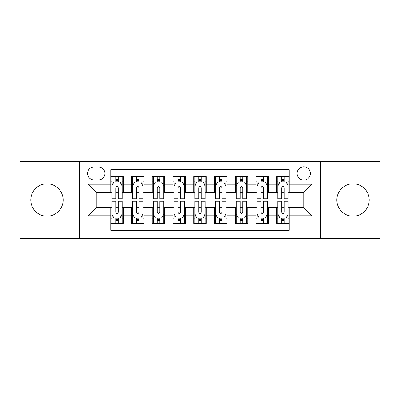 <?xml version="1.0" encoding="UTF-8"?>
<svg xmlns="http://www.w3.org/2000/svg" width="400" height="400" viewBox="0 0 400 400"><rect width="100%" height="100%" fill="white"/><g stroke="black" fill="none" stroke-linecap="round" stroke-linejoin="round"><path stroke-width="0.6" d="M353.025 183.815A16.185 16.185 0 0 0 336.84 200A16.185 16.185 0 0 0 353.025 216.185A16.185 16.185 0 0 0 369.21 200A16.185 16.185 0 0 0 353.025 183.815M46.975 183.815A16.185 16.185 0 0 0 30.79 200A16.185 16.185 0 0 0 46.975 216.185A16.185 16.185 0 0 0 63.16 200A16.185 16.185 0 0 0 46.975 183.815M303.745 166.8A6.64 6.64 0 0 0 297.105 173.44A6.64 6.64 0 0 0 303.745 180.08A6.64 6.64 0 0 0 310.385 173.44A6.64 6.64 0 0 0 303.745 166.8M320.345 238.385L380 238.385L380 161.615L320.345 161.615L320.345 238.385L79.655 238.385L79.655 161.615L20 161.615L20 238.385L79.655 238.385M289.22 176.655L276.77 176.655L276.77 184.23L268.475 184.23L268.475 192.53L276.77 192.53L276.77 184.23M268.475 184.23L268.475 176.655L256.025 176.655L256.025 184.23L247.725 184.23L247.725 192.53L256.025 192.53L256.025 184.23M247.725 184.23L247.725 176.655L235.275 176.655L235.275 184.23L226.975 184.23L226.975 192.53L235.275 192.53L235.275 184.23M226.975 184.23L226.975 176.655L214.525 176.655L214.525 184.23L206.225 184.23L206.225 192.53L214.525 192.53L214.525 184.23M206.225 184.23L206.225 176.655L193.775 176.655L193.775 184.23L185.475 184.23L185.475 192.53L193.775 192.53L193.775 184.23M185.475 184.23L185.475 176.655L173.025 176.655L173.025 184.23L164.725 184.23L164.725 192.53L173.025 192.53L173.025 184.23M164.725 184.23L164.725 176.655L152.275 176.655L152.275 184.23L143.975 184.23L143.975 192.53L152.275 192.53L152.275 184.23M143.975 184.23L143.975 176.655L131.525 176.655L131.525 192.53L123.23 192.53L123.23 176.655L110.78 176.655M110.78 223.345L123.23 223.345L123.23 207.47L131.525 207.47L131.525 223.345L143.975 223.345L143.975 207.47L152.275 207.47L152.275 215.77L143.975 215.77M152.275 215.77L152.275 223.345L164.725 223.345L164.725 207.47L173.025 207.47L173.025 215.77L164.725 215.77M173.025 215.77L173.025 223.345L185.475 223.345L185.475 207.47L193.775 207.47L193.775 215.77L185.475 215.77M193.775 215.77L193.775 223.345L206.225 223.345L206.225 207.47L214.525 207.47L214.525 215.77L206.225 215.77M214.525 215.77L214.525 223.345L226.975 223.345L226.975 207.47L235.275 207.47L235.275 215.77L226.975 215.77M235.275 215.77L235.275 223.345L247.725 223.345L247.725 207.47L256.025 207.47L256.025 215.77L247.725 215.77M256.025 215.77L256.025 223.345L268.475 223.345L268.475 207.47L276.77 207.47L276.77 215.77L268.475 215.77M93.97 179.875L98.535 179.875A6.43 6.43 0 0 0 104.97 173.44A6.43 6.43 0 0 0 98.535 167.01L93.97 167.01A6.43 6.43 0 0 0 87.54 173.44A6.43 6.43 0 0 0 93.97 179.875M320.345 161.615L79.655 161.615M289.22 184.23L289.22 169.705L110.78 169.705L110.78 192.53L96.255 192.53L96.255 207.47L110.78 207.47L110.78 230.295L289.22 230.295L289.22 207.47L303.745 207.47L303.745 192.53L289.22 192.53L289.22 184.23L312.045 184.23L312.045 215.77L289.22 215.77M110.78 215.77L87.955 215.77L87.955 184.23L110.78 184.23M276.77 215.77L276.77 223.345L289.22 223.345M110.78 181.845L111.815 181.845M115.76 181.845L118.25 181.845M122.19 181.845L123.23 181.845M110.78 192.325L111.815 192.325M115.76 192.325L118.25 192.325M122.19 192.325L123.23 192.325M110.78 207.675L111.815 207.675M115.76 207.675L118.25 207.675M122.19 207.675L123.23 207.675M110.78 218.155L111.815 218.155M115.76 218.155L118.25 218.155M122.19 218.155L123.23 218.155M131.525 192.325L132.565 192.325M136.505 192.325L138.995 192.325M142.94 192.325L143.975 192.325M131.525 181.845L132.565 181.845M136.505 181.845L138.995 181.845M142.94 181.845L143.975 181.845M131.525 207.675L132.565 207.675M136.505 207.675L138.995 207.675M142.94 207.675L143.975 207.675M131.525 218.155L132.565 218.155M136.505 218.155L138.995 218.155M142.94 218.155L143.975 218.155M152.275 207.675L153.315 207.675M157.255 207.675L159.745 207.675M163.69 207.675L164.725 207.675M152.275 218.155L153.315 218.155M157.255 218.155L159.745 218.155M163.69 218.155L164.725 218.155M152.275 181.845L153.315 181.845M157.255 181.845L159.745 181.845M163.69 181.845L164.725 181.845M152.275 192.325L153.315 192.325M157.255 192.325L159.745 192.325M163.69 192.325L164.725 192.325M173.025 207.675L174.065 207.675M178.005 207.675L180.495 207.675M184.44 207.675L185.475 207.675M173.025 218.155L174.065 218.155M178.005 218.155L180.495 218.155M184.44 218.155L185.475 218.155M173.025 181.845L174.065 181.845M178.005 181.845L180.495 181.845M184.44 181.845L185.475 181.845M173.025 192.325L174.065 192.325M178.005 192.325L180.495 192.325M184.44 192.325L185.475 192.325M193.775 207.675L194.815 207.675M198.755 207.675L201.245 207.675M205.185 207.675L206.225 207.675M193.775 218.155L194.815 218.155M198.755 218.155L201.245 218.155M205.185 218.155L206.225 218.155M193.775 181.845L194.815 181.845M198.755 181.845L201.245 181.845M205.185 181.845L206.225 181.845M193.775 192.325L194.815 192.325M198.755 192.325L201.245 192.325M205.185 192.325L206.225 192.325M214.525 207.675L215.56 207.675M219.505 207.675L221.995 207.675M225.935 207.675L226.975 207.675M214.525 218.155L215.56 218.155M219.505 218.155L221.995 218.155M225.935 218.155L226.975 218.155M214.525 181.845L215.56 181.845M219.505 181.845L221.995 181.845M225.935 181.845L226.975 181.845M214.525 192.325L215.56 192.325M219.505 192.325L221.995 192.325M225.935 192.325L226.975 192.325M235.275 207.675L236.31 207.675M240.255 207.675L242.745 207.675M246.685 207.675L247.725 207.675M235.275 218.155L236.31 218.155M240.255 218.155L242.745 218.155M246.685 218.155L247.725 218.155M235.275 181.845L236.31 181.845M240.255 181.845L242.745 181.845M246.685 181.845L247.725 181.845M235.275 192.325L236.31 192.325M240.255 192.325L242.745 192.325M246.685 192.325L247.725 192.325M256.025 207.675L257.06 207.675M261.005 207.675L263.495 207.675M267.435 207.675L268.475 207.675M256.025 218.155L257.06 218.155M261.005 218.155L263.495 218.155M267.435 218.155L268.475 218.155M256.025 181.845L257.06 181.845M261.005 181.845L263.495 181.845M267.435 181.845L268.475 181.845M256.025 192.325L257.06 192.325M261.005 192.325L263.495 192.325M267.435 192.325L268.475 192.325M276.77 207.675L277.81 207.675M281.75 207.675L284.24 207.675M288.185 207.675L289.22 207.675M276.77 218.155L277.81 218.155M281.75 218.155L284.24 218.155M288.185 218.155L289.22 218.155M276.77 181.845L277.81 181.845M281.75 181.845L284.24 181.845M288.185 181.845L289.22 181.845M276.77 192.325L277.81 192.325M281.75 192.325L284.24 192.325M288.185 192.325L289.22 192.325M96.255 192.53L87.955 184.23M96.255 207.47L87.955 215.77M312.045 184.23L303.745 192.53M312.045 215.77L303.745 207.47M118.25 179.355L115.76 179.355M122.19 197.065L118.25 197.065L118.25 198.755L122.19 198.755L122.19 186.1L120.115 181.95L113.89 181.95L111.815 186.1L111.815 198.755L115.76 198.755L115.76 197.065L111.815 197.065M111.815 186.1L111.815 176.655M122.19 186.1L122.19 176.655M115.76 181.95L115.76 176.655M118.25 176.655L118.25 181.95M118.25 197.065L118.25 187.655C117.42 186.055 116.59 186.055 115.76 187.655L115.76 197.065M115.76 220.645L118.25 220.645M111.815 202.935L115.76 202.935L115.76 201.245L111.815 201.245L111.815 213.9L113.89 218.05L120.115 218.05L122.19 213.9L122.19 201.245L118.25 201.245L118.25 202.935L122.19 202.935M122.19 213.9L122.19 223.345M111.815 213.9L111.815 223.345M118.25 218.05L118.25 223.345M115.76 223.345L115.76 218.05M115.76 202.935L115.76 212.345C116.585 213.945 117.415 213.945 118.25 212.345L118.25 202.935M138.995 179.355L136.505 179.355M142.94 197.065L138.995 197.065L138.995 198.755L142.94 198.755L142.94 186.1L140.865 181.95L134.64 181.95L132.565 186.1L132.565 198.755L136.505 198.755L136.505 197.065L132.565 197.065M132.565 186.1L132.565 176.655M142.94 186.1L142.94 176.655M136.505 181.95L136.505 176.655M138.995 176.655L138.995 181.95M138.995 197.065L138.995 187.655C138.17 186.055 137.34 186.055 136.505 187.655L136.505 197.065M159.745 179.355L157.255 179.355M163.69 197.065L159.745 197.065L159.745 198.755L163.69 198.755L163.69 186.1L161.615 181.95L155.39 181.95L153.315 186.1L153.315 198.755L157.255 198.755L157.255 197.065L153.315 197.065M153.315 186.1L153.315 176.655M163.69 186.1L163.69 176.655M157.255 181.95L157.255 176.655M159.745 176.655L159.745 181.95M159.745 197.065L159.745 187.655C158.92 186.055 158.09 186.055 157.255 187.655L157.255 197.065M180.495 179.355L178.005 179.355M184.44 197.065L180.495 197.065L180.495 198.755L184.44 198.755L184.44 186.1L182.365 181.95L176.14 181.95L174.065 186.1L174.065 198.755L178.005 198.755L178.005 197.065L174.065 197.065M174.065 186.1L174.065 176.655M184.44 186.1L184.44 176.655M178.005 181.95L178.005 176.655M180.495 176.655L180.495 181.95M180.495 197.065L180.495 187.655C179.665 186.055 178.835 186.055 178.005 187.655L178.005 197.065M201.245 179.355L198.755 179.355M205.185 197.065L201.245 197.065L201.245 198.755L205.185 198.755L205.185 186.1L203.11 181.95L196.89 181.95L194.815 186.1L194.815 198.755L198.755 198.755L198.755 197.065L194.815 197.065M194.815 186.1L194.815 176.655M205.185 186.1L205.185 176.655M198.755 181.95L198.755 176.655M201.245 176.655L201.245 181.95M201.245 197.065L201.245 187.655C200.415 186.055 199.585 186.055 198.755 187.655L198.755 197.065M136.505 220.645L138.995 220.645M132.565 202.935L136.505 202.935L136.505 201.245L132.565 201.245L132.565 213.9L134.64 218.05L140.865 218.05L142.94 213.9L142.94 201.245L138.995 201.245L138.995 202.935L142.94 202.935M142.94 213.9L142.94 223.345M132.565 213.9L132.565 223.345M138.995 218.05L138.995 223.345M136.505 223.345L136.505 218.05M136.505 202.935L136.505 212.345C137.335 213.945 138.165 213.945 138.995 212.345L138.995 202.935M157.255 220.645L159.745 220.645M153.315 202.935L157.255 202.935L157.255 201.245L153.315 201.245L153.315 213.9L155.39 218.05L161.615 218.05L163.69 213.9L163.69 201.245L159.745 201.245L159.745 202.935L163.69 202.935M163.69 213.9L163.69 223.345M153.315 213.9L153.315 223.345M159.745 218.05L159.745 223.345M157.255 223.345L157.255 218.05M157.255 202.935L157.255 212.345C158.085 213.945 158.915 213.945 159.745 212.345L159.745 202.935M178.005 220.645L180.495 220.645M174.065 202.935L178.005 202.935L178.005 201.245L174.065 201.245L174.065 213.9L176.14 218.05L182.365 218.05L184.44 213.9L184.44 201.245L180.495 201.245L180.495 202.935L184.44 202.935M184.44 213.9L184.44 223.345M174.065 213.9L174.065 223.345M180.495 218.05L180.495 223.345M178.005 223.345L178.005 218.05M178.005 202.935L178.005 212.345C178.835 213.945 179.665 213.945 180.495 212.345L180.495 202.935M198.755 220.645L201.245 220.645M194.815 202.935L198.755 202.935L198.755 201.245L194.815 201.245L194.815 213.9L196.89 218.05L203.11 218.05L205.185 213.9L205.185 201.245L201.245 201.245L201.245 202.935L205.185 202.935M205.185 213.9L205.185 223.345M194.815 213.9L194.815 223.345M201.245 218.05L201.245 223.345M198.755 223.345L198.755 218.05M198.755 202.935L198.755 212.345C199.585 213.945 200.415 213.945 201.245 212.345L201.245 202.935M221.995 179.355L219.505 179.355M225.935 197.065L221.995 197.065L221.995 198.755L225.935 198.755L225.935 186.1L223.86 181.95L217.635 181.95L215.56 186.1L215.56 198.755L219.505 198.755L219.505 197.065L215.56 197.065M215.56 186.1L215.56 176.655M225.935 186.1L225.935 176.655M219.505 181.95L219.505 176.655M221.995 176.655L221.995 181.95M221.995 197.065L221.995 187.655C221.165 186.055 220.335 186.055 219.505 187.655L219.505 197.065M219.505 220.645L221.995 220.645M215.56 202.935L219.505 202.935L219.505 201.245L215.56 201.245L215.56 213.9L217.635 218.05L223.86 218.05L225.935 213.9L225.935 201.245L221.995 201.245L221.995 202.935L225.935 202.935M225.935 213.9L225.935 223.345M215.56 213.9L215.56 223.345M221.995 218.05L221.995 223.345M219.505 223.345L219.505 218.05M219.505 202.935L219.505 212.345C220.335 213.945 221.165 213.945 221.995 212.345L221.995 202.935M242.745 179.355L240.255 179.355M246.685 197.065L242.745 197.065L242.745 198.755L246.685 198.755L246.685 186.1L244.61 181.95L238.385 181.95L236.31 186.1L236.31 198.755L240.255 198.755L240.255 197.065L236.31 197.065M236.31 186.1L236.31 176.655M246.685 186.1L246.685 176.655M240.255 181.95L240.255 176.655M242.745 176.655L242.745 181.95M242.745 197.065L242.745 187.655C241.915 186.055 241.085 186.055 240.255 187.655L240.255 197.065M240.255 220.645L242.745 220.645M236.31 202.935L240.255 202.935L240.255 201.245L236.31 201.245L236.31 213.9L238.385 218.05L244.61 218.05L246.685 213.9L246.685 201.245L242.745 201.245L242.745 202.935L246.685 202.935M246.685 213.9L246.685 223.345M236.31 213.9L236.31 223.345M242.745 218.05L242.745 223.345M240.255 223.345L240.255 218.05M240.255 202.935L240.255 212.345C241.08 213.945 241.91 213.945 242.745 212.345L242.745 202.935M263.495 179.355L261.005 179.355M267.435 197.065L263.495 197.065L263.495 198.755L267.435 198.755L267.435 186.1L265.36 181.95L259.135 181.95L257.06 186.1L257.06 198.755L261.005 198.755L261.005 197.065L257.06 197.065M257.06 186.1L257.06 176.655M267.435 186.1L267.435 176.655M261.005 181.95L261.005 176.655M263.495 176.655L263.495 181.95M263.495 197.065L263.495 187.655C262.665 186.055 261.835 186.055 261.005 187.655L261.005 197.065M261.005 220.645L263.495 220.645M257.06 202.935L261.005 202.935L261.005 201.245L257.06 201.245L257.06 213.9L259.135 218.05L265.36 218.05L267.435 213.9L267.435 201.245L263.495 201.245L263.495 202.935L267.435 202.935M267.435 213.9L267.435 223.345M257.06 213.9L257.06 223.345M263.495 218.05L263.495 223.345M261.005 223.345L261.005 218.05M261.005 202.935L261.005 212.345C261.83 213.945 262.66 213.945 263.495 212.345L263.495 202.935M284.24 179.355L281.75 179.355M288.185 197.065L284.24 197.065L284.24 198.755L288.185 198.755L288.185 186.1L286.11 181.95L279.885 181.95L277.81 186.1L277.81 198.755L281.75 198.755L281.75 197.065L277.81 197.065M277.81 186.1L277.81 176.655M288.185 186.1L288.185 176.655M281.75 181.95L281.75 176.655M284.24 176.655L284.24 181.95M284.24 197.065L284.24 187.655C283.415 186.055 282.585 186.055 281.75 187.655L281.75 197.065M281.75 220.645L284.24 220.645M277.81 202.935L281.75 202.935L281.75 201.245L277.81 201.245L277.81 213.9L279.885 218.05L286.11 218.05L288.185 213.9L288.185 201.245L284.24 201.245L284.24 202.935L288.185 202.935M288.185 213.9L288.185 223.345M277.81 213.9L277.81 223.345M284.24 218.05L284.24 223.345M281.75 223.345L281.75 218.05M281.75 202.935L281.75 212.345C282.58 213.945 283.41 213.945 284.24 212.345L284.24 202.935M131.525 215.77L123.23 215.77M131.525 184.23L123.23 184.23M122.14 185.995L111.865 185.995M111.815 183.09L113.32 183.09M120.685 183.09L122.19 183.09M115.76 190.905L111.815 190.905M122.19 190.905L118.25 190.905M118.25 180.675L115.76 180.675M111.865 214.005L122.14 214.005M122.19 216.91L120.685 216.91M113.32 216.91L111.815 216.91M118.25 209.095L122.19 209.095M111.815 209.095L115.76 209.095M115.76 219.325L118.25 219.325M142.89 185.995L132.615 185.995M132.565 183.09L134.07 183.09M141.435 183.09L142.94 183.09M136.505 190.905L132.565 190.905M142.94 190.905L138.995 190.905M138.995 180.675L136.505 180.675M163.635 185.995L153.365 185.995M153.315 183.09L154.82 183.09M162.185 183.09L163.69 183.09M157.255 190.905L153.315 190.905M163.69 190.905L159.745 190.905M159.745 180.675L157.255 180.675M184.385 185.995L174.115 185.995M174.065 183.09L175.565 183.09M182.935 183.09L184.44 183.09M178.005 190.905L174.065 190.905M184.44 190.905L180.495 190.905M180.495 180.675L178.005 180.675M205.135 185.995L194.865 185.995M194.815 183.09L196.315 183.09M203.685 183.09L205.185 183.09M198.755 190.905L194.815 190.905M205.185 190.905L201.245 190.905M201.245 180.675L198.755 180.675M132.615 214.005L142.89 214.005M142.94 216.91L141.435 216.91M134.07 216.91L132.565 216.91M138.995 209.095L142.94 209.095M132.565 209.095L136.505 209.095M136.505 219.325L138.995 219.325M153.365 214.005L163.635 214.005M163.69 216.91L162.185 216.91M154.82 216.91L153.315 216.91M159.745 209.095L163.69 209.095M153.315 209.095L157.255 209.095M157.255 219.325L159.745 219.325M174.115 214.005L184.385 214.005M184.44 216.91L182.935 216.91M175.565 216.91L174.065 216.91M180.495 209.095L184.44 209.095M174.065 209.095L178.005 209.095M178.005 219.325L180.495 219.325M194.865 214.005L205.135 214.005M205.185 216.91L203.685 216.91M196.315 216.91L194.815 216.91M201.245 209.095L205.185 209.095M194.815 209.095L198.755 209.095M198.755 219.325L201.245 219.325M225.885 185.995L215.615 185.995M215.56 183.09L217.065 183.09M224.435 183.09L225.935 183.09M219.505 190.905L215.56 190.905M225.935 190.905L221.995 190.905M221.995 180.675L219.505 180.675M215.615 214.005L225.885 214.005M225.935 216.91L224.435 216.91M217.065 216.91L215.56 216.91M221.995 209.095L225.935 209.095M215.56 209.095L219.505 209.095M219.505 219.325L221.995 219.325M246.635 185.995L236.365 185.995M236.31 183.09L237.815 183.09M245.18 183.09L246.685 183.09M240.255 190.905L236.31 190.905M246.685 190.905L242.745 190.905M242.745 180.675L240.255 180.675M236.365 214.005L246.635 214.005M246.685 216.91L245.18 216.91M237.815 216.91L236.31 216.91M242.745 209.095L246.685 209.095M236.31 209.095L240.255 209.095M240.255 219.325L242.745 219.325M267.385 185.995L257.11 185.995M257.06 183.09L258.565 183.09M265.93 183.09L267.435 183.09M261.005 190.905L257.06 190.905M267.435 190.905L263.495 190.905M263.495 180.675L261.005 180.675M257.11 214.005L267.385 214.005M267.435 216.91L265.93 216.91M258.565 216.91L257.06 216.91M263.495 209.095L267.435 209.095M257.06 209.095L261.005 209.095M261.005 219.325L263.495 219.325M288.135 185.995L277.86 185.995M277.81 183.09L279.315 183.09M286.68 183.09L288.185 183.09M281.75 190.905L277.81 190.905M288.185 190.905L284.24 190.905M284.24 180.675L281.75 180.675M277.86 214.005L288.135 214.005M288.185 216.91L286.68 216.91M279.315 216.91L277.81 216.91M284.24 209.095L288.185 209.095M277.81 209.095L281.75 209.095M281.75 219.325L284.24 219.325"/></g></svg>
